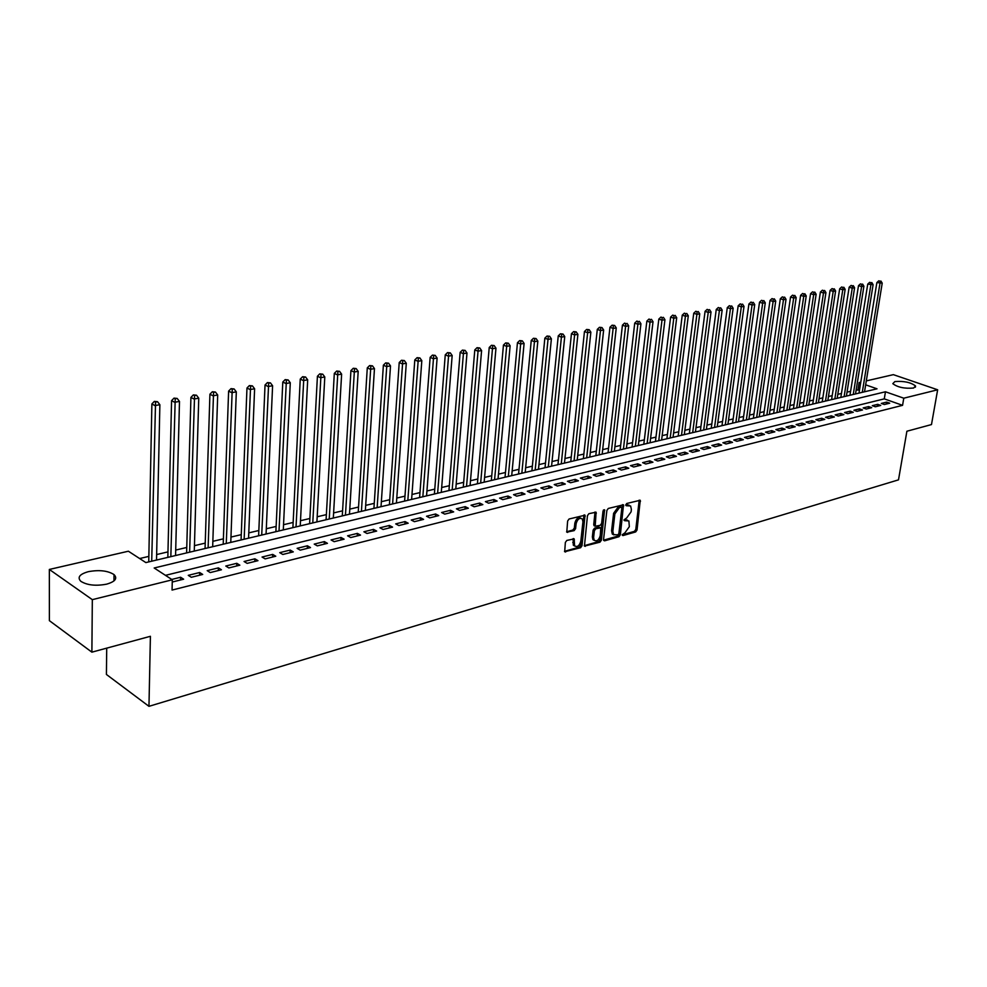 <?xml version="1.0" encoding="UTF-8"?>
<svg xmlns="http://www.w3.org/2000/svg" width="987" height="987" viewBox="0 0 987 987"><rect width="100%" height="100%" fill="white"/><g stroke="black" fill="none" stroke-linecap="round" stroke-linejoin="round"><path stroke-width="1.48" d="M622.266 534.695L622.982 535.571L635.665 531.944L637.034 530.019L640.255 500.261L626.757 503.481L625.783 504.838L626.486 505.751L630.619 505.973L631.384 509.403L631.1 511.809L626.646 518.002L624.018 519.816L624.734 520.704L628.879 520.939L629.336 526.676L624.894 532.869L622.266 534.695M88.386 571.658C99.268 569.684 107.817 570.671 114.036 574.594C117.712 578.444 115.245 581.627 106.645 584.156C95.788 586.192 87.189 585.242 80.848 581.331C77.072 577.383 79.589 574.15 88.386 571.658M894.851 381.587C903.895 380.871 910.791 382.339 915.554 385.991L913.567 388.039C904.536 388.779 897.615 387.323 892.816 383.672L894.851 381.587M566.822 540.432L565.354 542.443L564.687 551.745L580.59 547.723L582.022 545.737L585.032 515.202L569.092 518.989L567.636 521L566.772 532.141L574.138 530.636L575.594 528.637L576.124 523.653C577.531 519.026 579.591 517.472 582.318 519.002L582.935 521.79L580.812 541.221C579.394 545.873 577.321 547.403 574.594 545.836L574.163 538.89L566.822 540.432M866.302 380.896L893.346 374.653L937.65 389.791L931.481 424.57L906.893 431.233L898.503 479.855L148.963 706.334L150.406 636.294L91.89 652.16L92.322 599.652L49.35 569.45L128.384 551.215L145.866 562.59L877.024 388.816L865.661 384.831M937.65 389.791L903.784 398.193L885.462 391.777L154.182 567.994L172.306 579.801L92.322 599.652M172.306 579.801L172.059 590.066L902.562 405.336L903.784 398.193M603.55 539.581L604.599 540.839L618.972 536.718L620.367 534.781L623.513 504.789L608.3 508.453L606.882 510.415L603.55 539.581M599.985 542.159L584.44 546.107L587.462 515.646L588.906 513.672L596.086 512.204L595.21 526.231L600.207 525.331L601.638 523.357L603.032 510.97L604.599 509.761L601.404 540.197L599.985 542.159L598.739 541.555L584.255 545.7M884.34 404.534L889.694 403.19L886.647 402.116L881.292 403.436L884.34 404.534M875.333 406.78L880.749 405.423L877.702 404.337L872.286 405.682L875.333 406.78M866.216 409.05L871.706 407.68L868.646 406.582L863.156 407.939L866.216 409.05M857 411.345L862.539 409.963L859.48 408.852L853.928 410.234L857 411.345M847.66 413.676L853.274 412.27L850.202 411.147L844.588 412.541L847.66 413.676M838.197 416.033L843.885 414.614L840.813 413.479L835.125 414.898L838.197 416.033M828.636 418.414L834.385 416.983L831.313 415.835L825.551 417.267L828.636 418.414M818.951 420.832L824.774 419.376L821.69 418.229L815.854 419.672L818.951 420.832M809.143 423.275L815.04 421.807L811.956 420.647L806.046 422.103L809.143 423.275M799.199 425.755L805.182 424.262L802.086 423.09L796.114 424.57L799.199 425.755M789.144 428.259L795.201 426.754L792.105 425.57L786.047 427.063L789.144 428.259M778.965 430.801L785.084 429.271L781.988 428.074L775.856 429.592L778.965 430.801M768.639 433.367L774.844 431.825L771.748 430.616L765.53 432.158L768.639 433.367M758.189 435.97L764.481 434.403L761.372 433.182L755.08 434.749L758.189 435.97M747.603 438.61L753.982 437.031L750.86 435.798L744.494 437.377L747.603 438.61M736.882 441.288L743.334 439.684L740.213 438.438L733.76 440.029L736.882 441.288M726.025 443.99L732.551 442.361L729.43 441.115L722.891 442.731L726.025 443.99M715.007 446.741L721.633 445.088L718.511 443.817L711.886 445.458L715.007 446.741M703.854 449.517L710.566 447.851L707.445 446.568L700.721 448.234L703.854 449.517M692.553 452.342L699.351 450.64L696.217 449.344L689.419 451.034L692.553 452.342M681.092 455.192L687.988 453.477L684.855 452.169L677.958 453.884L681.092 455.192M669.482 458.091L676.465 456.352L673.331 455.032L666.348 456.759L669.482 458.091M657.712 461.028L664.794 459.251L661.648 457.919L654.566 459.683L657.712 461.028M645.769 464.001L652.95 462.212L649.816 460.855L642.636 462.644L645.769 464.001M633.679 467.011L640.958 465.198L637.812 463.841L630.533 465.642L633.679 467.011M621.403 470.071L628.793 468.233L625.635 466.851L618.257 468.689L621.403 470.071M608.967 473.168L616.443 471.305L613.297 469.911L605.808 471.774L608.967 473.168M596.345 476.314L603.933 474.426L600.787 473.02L593.199 474.907L596.345 476.314M583.551 479.509L591.25 477.585L588.092 476.166L580.393 478.078L583.551 479.509M570.56 482.742L578.37 480.792L575.224 479.361L567.414 481.298L570.56 482.742M557.396 486.023L565.317 484.049L562.171 482.606L554.238 484.568L557.396 486.023M544.034 489.355L552.066 487.356L548.92 485.888L540.876 487.886L544.034 489.355M530.475 492.735L538.631 490.699L535.485 489.219L527.317 491.242L530.475 492.735M516.707 496.165L524.998 494.105L521.839 492.599L513.561 494.66L516.707 496.165M502.741 499.656L511.155 497.559L507.997 496.042L499.595 498.127L502.741 499.656M488.577 503.185L497.103 501.063L493.956 499.521L485.419 501.63L488.577 503.185M474.179 506.775L482.84 504.616L479.694 503.062L471.033 505.208L474.179 506.775M459.572 510.415L468.369 508.219L465.222 506.652L456.426 508.823L459.572 510.415M444.742 514.116L453.662 511.883L450.528 510.291L441.596 512.512L444.742 514.116M429.678 517.867L438.746 515.609L435.6 513.993L426.532 516.238L429.678 517.867M414.38 521.679L423.583 519.384L420.45 517.756L411.246 520.038L414.38 521.679M398.834 525.553L408.186 523.221L405.052 521.568L395.713 523.887L398.834 525.553M383.055 529.488L392.555 527.12L389.421 525.454L379.921 527.811L383.055 529.488M367.016 533.486L376.664 531.08L373.542 529.39L363.895 531.783L367.016 533.486M350.718 537.545L360.526 535.102L357.405 533.387L347.597 535.818L350.718 537.545M334.149 541.678L344.118 539.186L341.008 537.459L331.052 539.926L334.149 541.678M317.32 545.873L327.45 543.343L324.353 541.592L314.224 544.108L317.32 545.873M300.208 550.141L310.51 547.575L307.413 545.786L297.124 548.34L300.208 550.141M282.813 554.472L293.287 551.869L290.203 550.067L279.728 552.658L282.813 554.472M265.121 558.889L275.78 556.224L272.696 554.398L262.048 557.038L265.121 558.889M247.145 563.367L257.965 560.665L254.893 558.815L244.073 561.504L247.145 563.367M228.848 567.932L239.853 565.181L236.794 563.306L225.789 566.032L228.848 567.932M210.231 572.571L221.433 569.77L218.386 567.87L207.196 570.646L210.231 572.571M191.305 577.284L202.705 574.446L199.658 572.522L188.27 575.347L191.305 577.284M902.562 405.336L884.278 398.871L165.458 575.347M172.256 582.034L183.631 579.196L180.609 577.247L171.763 579.443M859.492 390.087L856.148 390.013M850.597 391.321L847.031 392.147M841.442 393.468L837.803 394.319M832.189 395.639L828.463 396.515M822.825 397.847L819.013 398.748M813.337 400.08L809.451 400.993M803.739 402.338L799.766 403.276M794.029 404.621L789.97 405.571M784.196 406.94L780.051 407.915M774.24 409.272L769.996 410.271M764.16 411.653L759.83 412.665M753.945 414.046L749.515 415.095M743.618 416.477L739.09 417.538M733.144 418.944L728.517 420.03M722.546 421.437L717.82 422.547M711.8 423.966L706.976 425.101M700.93 426.52L695.995 427.679M689.913 429.111L684.867 430.295M678.748 431.738L673.59 432.948M667.434 434.403L662.166 435.637M655.973 437.093L650.581 438.364M644.351 439.832L638.848 441.127M632.581 442.595L626.955 443.916M620.65 445.408L614.901 446.753M608.547 448.246L602.675 449.628M596.284 451.133L590.275 452.552M583.848 454.057L577.716 455.5M571.251 457.018L564.971 458.499M558.457 460.028L552.041 461.546M545.49 463.076L538.939 464.618M532.351 466.172L525.639 467.752M519.002 469.306L512.154 470.922M505.48 472.489L498.472 474.142M491.748 475.722L484.58 477.412M477.819 479.003L470.491 480.718M463.68 482.322L456.191 484.086M449.332 485.703L441.67 487.504M434.773 489.12L426.939 490.971M419.981 492.599L411.974 494.487M404.978 496.128L396.786 498.065M389.742 499.718L381.352 501.692M374.258 503.358L365.683 505.369M358.54 507.059L349.78 509.119M342.575 510.81L333.606 512.919M326.364 514.622L317.185 516.781M309.893 518.496L300.492 520.704M293.151 522.444L283.54 524.702M276.138 526.441L266.305 528.748M258.841 530.512L248.773 532.869M241.272 534.646L230.97 537.064M223.395 538.84L212.859 541.32M205.234 543.121L194.439 545.663M186.753 547.464L175.698 550.067M167.963 551.881L156.649 554.546M148.852 556.384L139.648 558.543M106.719 648.138L106.411 674.454L148.963 706.334M91.89 652.16L49.387 620.663L49.35 569.45M858.011 389.569L859.146 382.549L860.775 382.179M860.627 383.067L859.146 382.549M884.278 398.871L885.462 391.777M886.647 402.116L886.326 404.028M877.702 404.337L877.381 406.262M868.646 406.582L868.326 408.519M859.48 408.852L859.159 410.802M850.202 411.147L849.893 413.121M840.813 413.479L840.505 415.453M831.313 415.835L831.005 417.822M821.69 418.229L821.381 420.228M811.956 420.647L811.647 422.646M802.086 423.09L801.777 425.113M792.105 425.57L791.796 427.593M781.988 428.074L781.679 430.122M771.748 430.616L771.439 432.676M761.372 433.182L761.076 435.255M750.86 435.798L750.564 437.87M740.213 438.438L739.929 440.523M729.43 441.115L729.146 443.212M718.511 443.817L718.228 445.939M707.445 446.568L707.161 448.703M696.217 449.344L695.946 451.491M684.855 452.169L684.571 454.328M673.331 455.032L673.06 457.191M661.648 457.919L661.376 460.102M649.816 460.855L649.545 463.051M637.812 463.841L637.553 466.049M625.635 466.851L625.376 469.084M613.297 469.911L613.05 472.156M600.787 473.02L600.54 475.278M588.092 476.166L587.845 478.436M575.224 479.361L574.977 481.644M562.171 482.606L561.924 484.901M548.92 485.888L548.686 488.195M535.485 489.219L535.25 491.551M521.839 492.599L521.617 494.943M507.997 496.042L507.774 498.398M493.956 499.521L493.734 501.902M479.694 503.062L479.485 505.455M465.222 506.652L465.013 509.058M450.528 510.291L450.331 512.722M435.6 513.993L435.415 516.435M420.45 517.756L420.265 520.211M405.052 521.568L404.88 524.048M389.421 525.454L389.248 527.946M373.542 529.39L373.382 531.894M357.405 533.387L357.245 535.916M341.008 537.459L340.86 540M324.353 541.592L324.205 544.158M307.413 545.786L307.278 548.377M290.203 550.067L290.067 552.671M272.696 554.398L272.572 557.026M254.893 558.815L254.782 561.455M236.794 563.306L236.695 565.97M218.386 567.87L218.3 570.56M199.658 572.522L199.584 575.224M180.609 577.247L180.535 579.974M627.436 520.149L625.129 519.655L626.387 520.248M624.006 519.976L625.129 519.655M629.163 505.208L626.893 504.715L628.151 505.295M625.77 505.023L626.893 504.715M622.254 534.831L634.407 531.351L635.788 529.427L639.206 500.138M603.575 540.173L617.714 536.126L619.108 534.189L622.464 504.641M617.899 534.868L618.886 533.498L621.847 508.095L621.131 507.195L619.367 507.676L614.864 513.906L612.853 531.339L613.556 534.633L617.899 534.868M621.292 507.17L619.873 506.615L621.131 507.195M613.778 534.868L612.31 534.041L611.595 530.747L613.606 513.326L618.109 507.084L619.873 506.615M594.544 525.923L593.73 524.603L595.013 512.019M603.501 509.946L600.145 539.593L601.404 540.197M593.606 537.52L594.186 540.247C596.851 541.715 598.862 540.185 600.244 535.645L600.787 527.848L595.79 528.761L594.371 530.735L593.606 537.52L592.348 536.916L592.928 539.642L594.322 540.395M600.195 527.564L598.702 527.009L599.96 527.601M592.348 536.916L593.113 530.13L594.532 528.156L598.702 527.009M598.739 541.555L600.145 539.593M574.755 546.033L573.336 545.219L573.089 538.668M580.899 518.224C578.16 516.991 576.149 518.607 574.866 523.048L576.124 523.653M566.6 531.759L572.879 530.031L574.335 528.033L574.866 523.048M564.502 551.351L579.332 547.106L580.775 545.12L583.959 515.004M864.526 391.79L882.218 283.121L876.875 282.578L858.998 393.097M880.022 281.184L878.788 280.814L880.022 281.184L879.948 283.503L862.28 392.32M880.922 281.036L882.218 283.121M876.875 282.578L878.788 280.814M855.519 393.924L873.113 284.651L867.746 284.108L849.967 395.244M870.904 282.701L869.67 282.331L870.904 282.701L870.83 285.033L853.249 394.467M871.817 282.553L873.113 284.651M867.746 284.108L869.67 282.331M846.402 396.095L863.909 286.205L861.589 286.588L858.505 285.65L840.825 397.416M861.676 284.244L860.43 283.874L861.676 284.244L861.589 286.588L844.107 396.638M862.601 284.096L863.909 286.205M858.505 285.65L860.43 283.874M837.186 398.279L854.594 287.772L852.237 288.167L849.153 287.217L831.572 399.612M852.324 285.811L851.09 285.428L852.324 285.811L852.237 288.167L834.854 398.834M853.261 285.65L854.594 287.772M849.153 287.217L851.09 285.428M827.846 400.5L845.156 289.364L842.775 289.759L839.678 288.796L822.208 401.845M842.873 287.377L841.627 286.995L842.873 287.377L842.775 289.759L825.502 401.055M843.823 287.229L845.156 289.364M839.678 288.796L841.627 286.995M818.408 402.745L835.607 290.968L833.201 291.375L830.092 290.4L812.733 404.09M833.287 288.981L832.053 288.599L833.287 288.981L833.201 291.375L816.027 403.313M834.249 288.821L835.607 290.968M830.092 290.4L832.053 288.599M808.846 405.015L825.934 292.596L823.491 293.003L820.394 292.029L803.134 406.373M823.602 290.597L822.356 290.215L823.602 290.597L823.491 293.003L806.428 405.595M824.577 290.437L825.934 292.596M820.394 292.029L822.356 290.215M799.162 407.323L816.138 294.249L813.67 294.657L810.561 293.67L793.425 408.68M813.781 292.238L812.535 291.844L813.781 292.238L813.67 294.657L796.719 407.902M814.768 292.066L816.138 294.249M810.561 293.67L812.535 291.844M789.366 409.642L806.231 295.915L803.726 296.334L800.617 295.335L783.592 411.024M803.837 293.892L802.591 293.497L803.837 293.892L803.726 296.334L786.898 410.234M804.837 293.731L806.231 295.915M800.617 295.335L802.591 293.497M779.446 412.011L796.188 297.605L793.659 298.025L790.538 297.025L773.648 413.38M793.77 295.569L792.524 295.175L793.77 295.569L793.659 298.025L776.942 412.603M794.782 295.409L796.188 297.605M790.538 297.025L792.524 295.175M769.404 414.392L786.022 299.32L783.456 299.752L780.335 298.74L763.568 415.774M783.579 297.272L782.333 296.877L783.579 297.272L783.456 299.752L766.874 414.996M784.603 297.099L786.022 299.32M780.335 298.74L782.333 296.877M759.237 416.81L775.72 301.047L773.117 301.491L769.996 300.467L753.365 418.204M773.253 298.999L772.007 298.592L773.253 298.999L773.117 301.491L756.671 417.415M774.289 298.827L775.72 301.047M769.996 300.467L772.007 298.592M748.936 419.253L765.283 302.812L762.655 303.243L759.521 302.219L743.026 420.659M762.791 300.739L761.545 300.332L762.791 300.739L762.655 303.243L746.345 419.87M763.839 300.566L765.283 302.812M759.521 302.219L761.545 300.332M738.51 421.733L754.722 304.588L752.057 305.032L748.911 303.996L732.564 423.152M752.193 302.515L750.947 302.096L752.193 302.515L752.057 305.032L735.883 422.362M753.266 302.33L754.722 304.588M748.911 303.996L750.947 302.096M727.95 424.25L744.013 306.389L741.311 306.846L738.165 305.797L721.978 425.668M741.459 304.304L740.201 303.885L741.459 304.304L741.311 306.846L725.285 424.879M742.545 304.119L744.013 306.389M738.165 305.797L740.201 303.885M717.253 426.791L733.156 308.215L730.429 308.672L727.283 307.623L711.245 428.21M730.59 306.118L729.331 305.699L730.59 306.118L730.429 308.672L714.551 427.433M731.675 305.933L733.156 308.215M727.283 307.623L729.331 305.699M706.408 429.357L722.163 310.066L719.4 310.535L716.254 309.462L700.363 430.801M719.56 307.956L718.302 307.525L719.56 307.956L719.4 310.535L703.682 430.011M720.67 307.771L722.163 310.066M716.254 309.462L718.302 307.525M695.428 431.973L711.035 311.941L708.222 312.41L705.076 311.337L689.358 433.416M708.395 309.819L707.136 309.387L708.395 309.819L708.222 312.41L692.664 432.627M709.517 309.634L711.035 311.941M705.076 311.337L707.136 309.387M684.312 434.613L699.746 313.841L696.896 314.322L693.738 313.237L678.192 436.069M697.069 311.707L695.81 311.275L697.069 311.707L696.896 314.322L681.511 435.279M698.216 311.522L699.746 313.841M693.738 313.237L695.81 311.275M673.048 437.29L688.297 315.766L685.41 316.247L682.251 315.149L666.891 438.759M685.607 313.619L684.336 313.187L685.607 313.619L685.41 316.247L670.198 437.969M686.755 313.422L688.297 315.766M682.251 315.149L684.336 313.187M661.623 440.005L676.7 317.715L673.776 318.209L670.617 317.098L655.43 441.485M673.973 315.556L672.702 315.124L673.973 315.556L673.776 318.209L658.748 440.695M675.145 315.371L676.7 317.715M670.617 317.098L672.702 315.124M650.051 442.756L664.942 319.702L661.981 320.195L658.822 319.085L643.82 444.236M662.178 317.53L660.92 317.086L662.178 317.53L661.981 320.195L647.139 443.447M663.375 317.333L664.942 319.702M658.822 319.085L660.92 317.086M638.318 445.544L653.024 321.7L650.014 322.218L646.855 321.083L632.062 447.037M650.236 319.517L648.965 319.072L650.236 319.517L650.014 322.218L635.369 446.247M651.432 319.319L653.024 321.7M646.855 321.083L648.965 319.072M626.437 448.369L640.933 323.736L637.886 324.254L634.727 323.107L620.132 449.875M638.108 321.54L636.849 321.083L638.108 321.54L637.886 324.254L623.439 449.085M639.329 321.343L640.933 323.736M634.727 323.107L636.849 321.083M614.383 451.232L628.682 325.809L625.598 326.327L622.427 325.167L608.041 452.749M625.82 323.588L624.549 323.131L625.82 323.588L625.598 326.327L611.348 451.96M627.053 323.391L628.682 325.809M622.427 325.167L624.549 323.131M602.169 454.143L616.258 327.894L613.124 328.424L609.954 327.265L595.79 455.661M613.359 325.673L614.617 325.463L612.088 325.204L613.359 325.673L613.124 328.424L599.084 454.871M614.617 325.463L616.258 327.894M609.954 327.265L612.088 325.204M589.782 457.08L603.649 330.016L600.466 330.559L597.295 329.374L583.366 458.61M600.713 327.783L601.996 327.573L599.454 327.314L600.713 327.783L600.466 330.559L586.66 457.82M601.996 327.573L603.649 330.016M597.295 329.374L599.454 327.314M577.222 460.065L590.868 332.175L587.635 332.718L584.464 331.521L570.757 461.608M587.894 329.917L589.19 329.707L586.623 329.448L587.894 329.917L587.635 332.718L574.064 460.818M589.19 329.707L590.868 332.175M584.464 331.521L586.623 329.448M564.49 463.088L577.901 334.359L574.619 334.901L571.448 333.705L557.988 464.643M574.89 332.088L576.198 331.879L573.62 331.607L574.89 332.088L561.282 463.853M576.198 331.879L577.901 334.359M571.448 333.705L573.62 331.607M551.573 466.16L564.737 336.567L561.418 337.135L558.247 335.913L545.034 467.715M561.689 334.297L563.022 334.075L560.419 333.803L561.689 334.297L548.316 466.937M563.022 334.075L564.737 336.567M558.247 335.913L560.419 333.803M538.483 469.281L551.388 338.812L548.019 339.38L544.849 338.159L531.894 470.848M548.303 336.53L549.648 336.296L547.032 336.036L548.303 336.53L535.176 470.059M549.648 336.296L551.388 338.812M544.849 338.159L547.032 336.036M525.195 472.44L537.841 341.095L534.423 341.675L531.253 340.429L518.557 474.007M534.72 338.788L536.089 338.566L533.449 338.294L534.72 338.788L521.839 473.229M536.089 338.566L537.841 341.095M531.253 340.429L533.449 338.294M511.71 475.635L524.097 343.414L520.618 343.994L517.447 342.748L505.036 477.227M520.926 341.095L522.32 340.86L519.655 340.589L520.926 341.095L508.317 476.45M522.32 340.86L524.097 343.414M517.447 342.748L519.655 340.589M498.04 478.892L510.131 345.758L506.615 346.351L503.444 345.092L491.316 480.484M506.936 343.427L508.342 343.192L505.665 342.921L506.936 343.427L494.586 479.707M508.342 343.192L510.131 345.758M503.444 345.092L505.665 342.921M484.161 482.187L495.967 348.152L492.402 348.744L489.231 347.473L477.4 483.79M492.723 345.795L494.154 345.561L491.464 345.29L492.723 345.795L480.657 483.013M494.154 345.561L495.967 348.152M489.231 347.473L491.464 345.29M470.083 485.53L481.594 350.57L477.967 351.175L474.796 349.892L463.273 487.146M478.3 348.201L479.756 347.967L477.042 347.683L478.3 348.201L466.53 486.381M479.756 347.967L481.594 350.57M474.796 349.892L477.042 347.683M455.784 488.935L466.987 353.025L463.31 353.642L460.139 352.334L448.937 490.564M463.656 350.644L465.136 350.397L462.397 350.126L463.656 350.644L452.182 489.786M465.136 350.397L466.987 353.025M460.139 352.334L462.397 350.126M441.288 492.377L452.169 355.517L448.419 356.159L445.26 354.827L434.391 494.018M448.789 353.124L450.294 352.877L447.53 352.606L448.789 353.124L437.623 493.253M450.294 352.877L452.169 355.517M445.26 354.827L447.53 352.606M426.557 495.881L437.105 358.059L433.305 358.7L430.147 357.356L419.611 497.534M433.688 355.653L435.205 355.394L432.429 355.11L433.688 355.653L422.843 496.757M435.205 355.394L437.105 358.059M430.147 357.356L432.429 355.11M411.616 499.434L421.819 360.637L417.957 361.279L414.799 359.934L404.621 501.088M418.352 358.207L419.894 357.948L417.082 357.664L418.352 358.207L407.841 500.323M419.894 357.948L421.819 360.637M414.799 359.934L417.082 357.664M396.429 503.037L406.286 363.253L402.363 363.907L399.217 362.537L389.396 504.715M402.77 360.81L404.337 360.551L401.512 360.267L402.77 360.81L392.604 503.95M404.337 360.551L406.286 363.253M399.217 362.537L401.512 360.267M381.019 506.701L390.507 365.906L386.522 366.572L383.375 365.19L373.925 508.391M386.941 363.45L388.533 363.179L385.683 362.895L386.941 363.45L377.133 507.626M388.533 363.179L390.507 365.906M383.375 365.19L385.683 362.895M365.363 510.427L374.468 368.607L370.421 369.286L367.287 367.88L358.232 512.117M370.853 366.128L372.481 365.856L369.594 365.572L370.853 366.128L361.415 511.365M372.481 365.856L374.468 368.607M367.287 367.88L369.594 365.572M349.472 514.202L358.182 371.346L354.062 372.037L350.928 370.618L342.279 515.905M354.518 368.854L356.159 368.583L353.26 368.287L354.518 368.854L345.45 515.152M356.159 368.583L358.182 371.346M350.928 370.618L353.26 368.287M333.31 518.039L341.625 374.135L337.443 374.838L334.309 373.407L326.08 519.754M337.899 371.63L339.577 371.346L336.653 371.063L337.899 371.63L329.239 519.014M339.577 371.346L341.625 374.135M334.309 373.407L336.653 371.063M316.901 521.938L324.797 376.972L320.541 377.688L317.419 376.232L309.61 523.678M321.022 374.443L322.724 374.159L319.763 373.863L321.022 374.443L312.768 522.925M322.724 374.159L324.797 376.972M317.419 376.232L319.763 373.863M300.233 525.898L307.685 379.847L303.354 380.575L300.245 379.107L292.892 527.65M303.848 377.305L305.588 377.022L302.602 376.726L303.848 377.305L296.026 526.898M305.588 377.022L307.685 379.847M300.245 379.107L302.602 376.726M283.294 529.933L290.289 382.783L285.897 383.524L282.788 382.031L275.891 531.685M286.403 380.217L288.155 379.933L285.157 379.625L286.403 380.217L279.013 530.944M288.155 379.933L290.289 382.783M282.788 382.031L285.157 379.625M266.071 534.016L272.597 385.757L268.131 386.509L265.034 385.004L258.619 535.793M268.661 383.178L270.438 382.882L267.415 382.586L268.661 383.178L261.715 535.053M270.438 382.882L272.597 385.757M265.034 385.004L267.415 382.586M248.564 538.186L254.609 388.779L250.069 389.544L246.972 388.027L241.062 539.963M250.612 386.188L252.425 385.892L249.366 385.584L250.612 386.188L244.147 539.235M252.425 385.892L254.609 388.779M246.972 388.027L249.366 385.584M230.773 542.418L236.312 391.864L231.686 392.641L228.614 391.099L223.21 544.207M232.253 389.26L234.104 388.952L231.02 388.644L232.253 389.26L226.27 543.479M234.104 388.952L236.312 391.864M228.614 391.099L231.02 388.644M212.674 546.712L217.695 394.997L212.995 395.787L209.923 394.22L205.062 548.525M213.574 392.37L215.45 392.061L212.341 391.753L213.574 392.37L208.109 547.797M215.45 392.061L217.695 394.997M209.923 394.22L212.341 391.753M194.279 551.091L198.757 398.193L193.97 398.995L190.923 397.403L186.605 552.905M194.575 395.54L196.487 395.219L193.353 394.911L194.575 395.54L189.627 552.189M196.487 395.219L198.757 398.193M190.923 397.403L193.353 394.911M175.563 555.533L179.486 401.438L174.613 402.252L171.578 400.648L167.839 557.371M175.23 398.773L177.179 398.44L174.02 398.131L175.23 398.773L170.837 556.656M177.179 398.44L179.486 401.438M171.578 400.648L174.02 398.131M156.526 560.061L159.869 404.732L154.91 405.571L151.887 403.942L148.741 561.911M155.551 402.054L157.538 401.721L154.342 401.401L155.551 402.054L151.714 561.196M157.538 401.721L159.869 404.732M151.887 403.942L154.342 401.401M622.328 535.262L622.982 535.571M625.857 505.455L626.486 505.751M624.092 520.408L624.734 520.704M639.231 500.767L640.489 501.347M635.788 529.427L637.034 530.019M634.407 531.351L635.665 531.944M622.489 505.282L623.759 505.862M619.108 534.189L620.367 534.781M617.714 536.126L618.972 536.718M603.649 540.382L604.599 540.839M618.109 507.084L619.367 507.676M613.606 513.326L614.864 513.906M611.595 530.747L612.853 531.339M584.316 545.885L585.303 546.366M595.05 512.672L596.321 513.265M593.73 524.603L594.988 525.195M603.526 509.921L604.772 510.513M594.532 528.156L595.79 528.761M593.113 530.13L594.371 530.735M573.126 539.284L574.372 539.901M572.768 542.529L574.027 543.146M574.335 528.033L575.594 528.637M572.879 530.031L574.138 530.636M566.649 531.931L567.673 532.425M583.996 515.646L585.254 516.25M580.775 545.12L582.022 545.737M579.332 547.106L580.59 547.723M564.564 551.511L565.588 552.017M114.036 574.594L113.949 580.936M915.554 385.991L915.344 387.249M612.31 534.041L613.556 534.633M593.952 525.639L595.21 526.231M592.928 539.642L594.186 540.247M573.533 538.581L574.163 538.89M573.336 545.219L574.594 545.836M584.403 514.906L585.032 515.202"/></g></svg>

